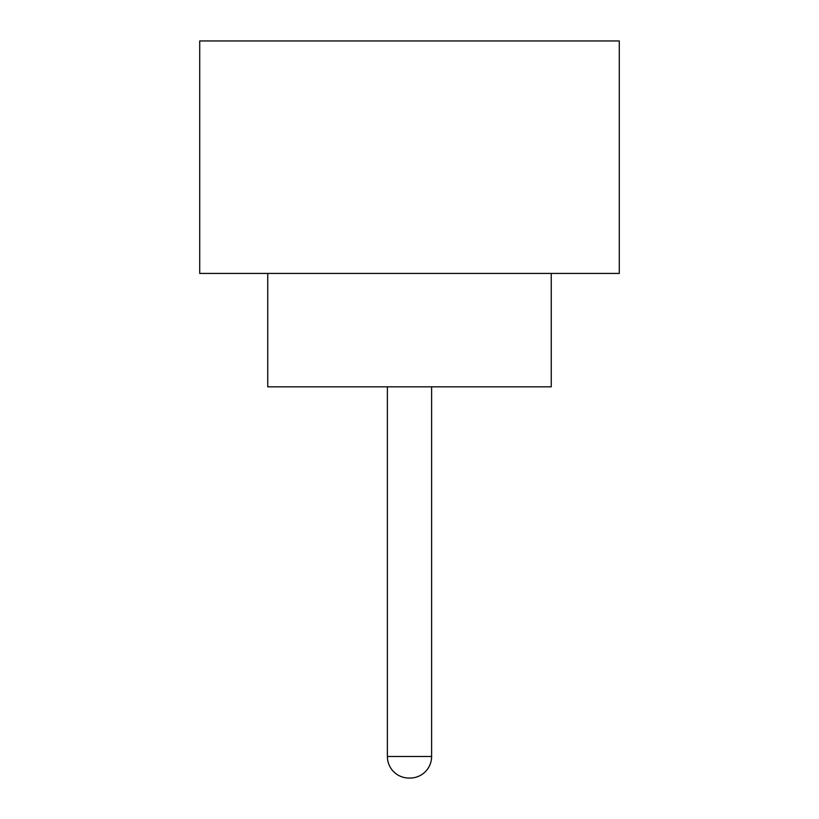 <?xml version="1.0" encoding="UTF-8"?>
<svg xmlns="http://www.w3.org/2000/svg" width="819" height="819" viewBox="0 0 819 819"><rect width="100%" height="100%" fill="white"/><g stroke="black" fill="none" stroke-linecap="round" stroke-linejoin="round"><path stroke-width="1.23" d="M387.387 386.824L387.387 756.5L431.613 756.5L431.613 386.824M387.387 756.5A21.55 21.55 0 0 0 408.937 778.05L410.063 778.05L408.937 778.05M431.613 756.5A21.55 21.55 0 0 1 410.063 778.05M267.752 273.423L267.752 386.824L551.248 386.824L551.248 273.423M619.287 273.423L199.713 273.423L199.713 40.95L619.287 40.95L619.287 273.423"/></g></svg>
